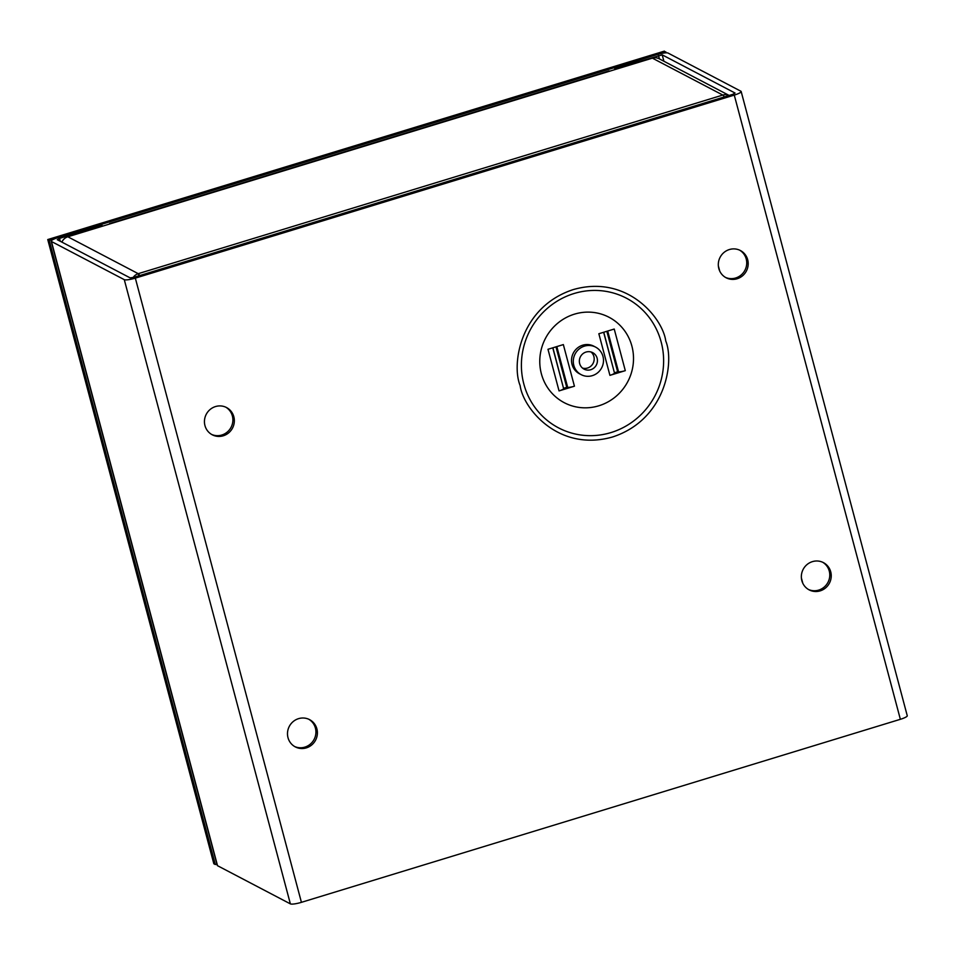 <?xml version="1.0" encoding="UTF-8"?>
<svg xmlns="http://www.w3.org/2000/svg" width="955" height="955" viewBox="0 0 955 955"><rect width="100%" height="100%" fill="white"/><g stroke="black" fill="none" stroke-linecap="round" stroke-linejoin="round"><path stroke-width="1.43" d="M725.382 277.368A15.387 14.838 117.7 0 0 746.225 258.972A15.387 14.838 117.7 0 0 739.648 250.162M718.817 268.558A15.387 14.838 117.7 0 0 742.513 275.84A15.387 14.838 117.7 0 0 740.388 250.52A15.387 14.838 117.7 0 0 718.817 268.558M211.532 434.394A15.387 14.838 117.7 0 0 232.375 415.986A15.387 14.838 117.7 0 0 225.798 407.176M204.955 425.584A15.387 14.838 117.7 0 0 228.663 432.866A15.387 14.838 117.7 0 0 226.538 407.546A15.387 14.838 117.7 0 0 204.955 425.584M294.582 746.5A15.387 14.838 117.7 0 0 315.413 728.092A15.387 14.838 117.7 0 0 308.835 719.282M288.004 737.69A15.387 14.838 117.7 0 0 311.7 744.972A15.387 14.838 117.7 0 0 309.587 719.64A15.387 14.838 117.7 0 0 288.004 737.69M808.431 589.474A15.387 14.838 117.7 0 0 829.262 571.066A15.387 14.838 117.7 0 0 822.697 562.256M801.854 580.664A15.387 14.838 117.7 0 0 825.562 587.946A15.387 14.838 117.7 0 0 823.437 562.626A15.387 14.838 117.7 0 0 801.854 580.664M598.833 405.791A48.227 46.497 117.7 0 0 631.9 346.14A48.227 46.497 117.7 0 0 574.444 314.159A48.227 46.497 117.7 0 0 541.378 373.799A48.227 46.497 117.7 0 0 598.833 405.791M573.8 365.347A15.555 14.994 -62.3 0 1 595.61 347.119A15.555 14.994 -62.3 0 1 597.746 372.713A15.555 14.994 -62.3 0 1 573.8 365.347M581.177 374.658L579.422 373.751A15.555 14.994 -62.3 0 1 577.274 348.145A15.555 14.994 -62.3 0 1 593.855 346.199L595.61 347.119M591.014 351.977A9.311 8.977 -62.3 0 1 582.55 368.117M597.126 358.221A9.311 8.977 -62.3 0 1 584.066 369.131A9.311 8.977 -62.3 0 1 582.789 353.816A9.311 8.977 -62.3 0 1 597.126 358.221M135.335 278.12L734.276 95.094L900.362 719.306L301.422 902.332L135.335 278.12A9.419 1.719 165.1 0 1 124.281 279.66L51.439 241.496A9.419 1.719 165.1 0 1 51.176 241.209A9.419 1.719 165.1 0 1 58.052 237.628L100.609 224.628L102.078 225.392L59.52 238.404L60.284 241.269M900.362 719.306A9.419 1.719 -14.9 0 0 907.25 715.713L741.164 91.513A9.419 1.719 165.1 0 1 734.276 95.094M51.176 241.209L217.263 865.421A9.419 1.719 -14.9 0 0 217.525 865.696L290.368 903.872A9.419 1.719 -14.9 0 0 301.422 902.332M614.984 69.584L614.459 67.602L657.004 54.602A9.419 1.719 165.1 0 1 668.058 53.062L740.901 91.238A9.419 1.719 165.1 0 1 741.164 91.513M614.459 67.602L615.927 68.378L662.197 54.853L735.04 93.029L732.807 94.33L133.867 277.356L130.131 277.869L57.288 239.705L59.52 238.404M616.154 69.226L615.927 68.378M102.292 226.251L102.078 225.392M599.549 333.522A6.243 1.146 165.1 0 1 598.845 333.737L614.232 329.045A6.243 1.146 165.1 0 1 613.516 329.248M607.702 331.027L618.553 371.817A6.243 1.146 -14.9 0 0 625.298 370.659L609.923 375.351A6.243 1.146 -14.9 0 0 614.495 373.059L603.763 332.233M556.825 346.57L567.676 387.36A6.243 1.146 -14.9 0 0 574.433 386.202L559.045 390.905A6.243 1.146 -14.9 0 0 563.617 388.601L552.897 347.775M548.671 349.064A6.243 1.146 165.1 0 1 547.979 349.291L563.355 344.588A6.243 1.146 165.1 0 1 562.638 344.803M614.519 372.748L617.789 371.746M563.343 344.588L574.433 386.214M563.641 388.291L566.912 387.288M614.232 329.045L625.298 370.659M618.553 371.817L614.519 372.665M606.843 331.289L617.61 371.722M567.676 387.36L563.653 388.208M555.977 346.832L566.733 387.276M61.884 242.104A9.419 9.084 -62.3 0 1 67.829 236.78L652.384 58.148A9.419 9.084 -62.3 0 1 659.141 58.756L729.154 95.44A9.419 9.084 -62.3 0 0 722.804 95.058L138.248 273.679A9.419 1.815 73 0 1 139.728 275.565M133.091 277.571A9.419 9.084 -62.3 0 1 138.248 273.679L67.829 236.78M138.821 275.84L138.248 273.679M109.347 224.091A9.419 1.815 73 0 1 109.741 223.506A9.419 1.815 73 0 1 110.112 223.554M609.374 70.992A9.419 1.815 -107 0 0 609.004 70.933L109.741 223.506M724.284 96.933A9.419 1.815 -107 0 0 722.804 95.058L652.384 58.148M216.892 864.048L215.305 864.538L213.836 863.762L47.75 239.562L664.37 51.128L666.089 52.835M47.75 239.562L49.218 240.326L665.838 51.904M215.305 864.538L49.218 240.326M520.129 385.522C522.934 407.976 558.389 452.443 612.549 436.984C666.172 419.508 674.409 361.694 665.754 341.019C662.937 318.564 627.483 274.097 573.322 289.568C519.699 307.033 511.462 364.858 520.129 385.522M661.182 342.057A73.177 70.539 -62.3 0 1 610.997 432.567A73.177 70.539 -62.3 0 1 523.841 384.029A73.177 70.539 -62.3 0 1 574.015 293.531A73.177 70.539 -62.3 0 1 661.182 342.057M124.281 279.66L290.368 903.872M802.785 583.195L801.4 577.99M719.736 271.089L718.351 265.884M663.904 61.251L662.197 54.853M658.473 55.378L659.416 58.9M51.439 241.496L217.525 865.696M609.923 375.351L598.845 333.737M559.045 390.905L547.979 349.291M614.495 373.059L603.644 332.268M563.617 388.601L552.766 347.811"/></g></svg>
